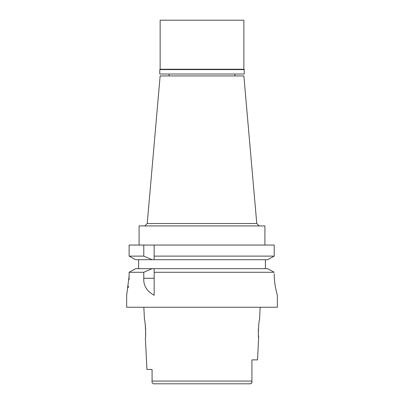<?xml version="1.0" encoding="UTF-8"?>
<svg xmlns="http://www.w3.org/2000/svg" width="404" height="404" viewBox="0 0 404 404"><rect width="100%" height="100%" fill="white"/><g stroke="black" fill="none" stroke-linecap="round" stroke-linejoin="round"><path stroke-width="0.61" d="M251.924 359.878L251.924 381.073L152.076 381.073L152.076 380.321L152.076 381.073C151.773 382.351 152.252 383.26 153.515 383.8L250.515 383.8L251.763 382.866L251.924 381.421L251.924 359.878L251.924 381.421L251.924 359.878L257.535 359.878L258.641 337.754L258.414 335.113M152.076 369.448L146.945 369.448L152.076 369.448L152.076 380.321M245.223 383.8L250.515 383.8C251.692 383.386 252.162 382.593 251.924 381.421M146.945 369.448L145.359 337.754C146.172 338.254 145.198 319.301 144.465 319.811L143.834 307.252M144.95 322.448L145.147 323.771M145.339 325.291L145.622 328.79M145.622 328.805L145.586 335.113M260.166 307.252L259.535 319.811C258.812 319.256 257.823 338.239 258.641 337.754M258.313 332.29L258.378 328.805M129.033 279.694L129.118 276.154L126.649 295.294L126.649 307.252L277.351 307.252L277.351 295.294M129.118 276.154L129.118 272.276L143.784 272.276L143.784 278.28C143.304 285.492 146.763 291.163 154.156 295.294L154.156 272.276L274.21 272.276L272.129 271.124M128.22 287.653L128.422 286.269M269.7 269.786L267.69 268.68L154.156 268.68L154.156 272.276M154.156 268.68L135.577 268.68L129.118 272.276M143.784 272.276L152.106 268.68M133.557 269.801L131.199 271.114M138.607 268.68L138.607 259.711L135.577 259.711L152.106 259.711L138.607 259.711M129.118 256.116L143.784 256.116L152.106 259.711L154.156 259.711L154.156 256.116L274.21 256.116L274.21 245.056L129.118 245.056L129.118 256.116L135.577 259.711M154.156 256.116L154.156 245.056M274.21 245.056L274.21 256.116L267.69 259.711L154.156 259.711M265.393 259.711L265.393 268.68M274.21 273.766C274.099 285.022 277.492 295.763 277.351 295.294C277.492 295.763 274.099 285.012 274.21 273.766L274.21 273.821M274.321 277.725L274.336 278.013M274.382 278.76L274.427 279.361M274.801 283.027L275.154 285.476M275.725 288.623L276.078 290.299M276.301 291.254L276.381 291.602M267.69 268.68L274.21 272.276M143.784 245.056L143.784 256.116M264.913 245.056L264.913 225.922L139.087 225.922L139.087 245.056M256.772 223.528L243.859 75.937L160.141 75.937L147.228 223.528L256.772 223.528L259.166 225.922M244.223 69.599L159.777 69.599L160.141 69.241L243.859 69.241L244.223 69.599L244.223 74.023L159.777 74.023L159.777 69.599M243.859 69.241L243.859 20.2L160.141 20.2L160.141 69.241M143.784 278.28L154.156 278.28M147.228 223.528L144.834 225.922M169.109 74.023L169.109 75.937M234.891 74.023L234.891 75.937"/></g></svg>
